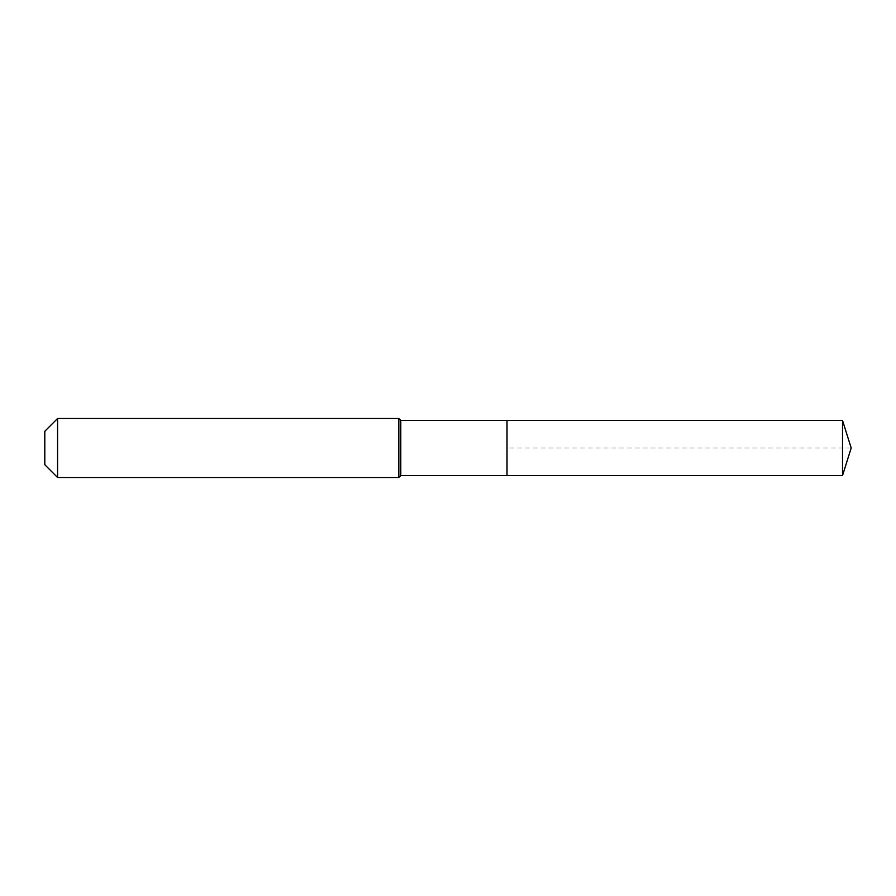 <?xml version="1.0" encoding="UTF-8"?>
<svg xmlns="http://www.w3.org/2000/svg" width="896" height="896" viewBox="0 0 896 896"><rect width="100%" height="100%" fill="white"/><g stroke="black" fill="none" stroke-linecap="round" stroke-linejoin="round"><path stroke-width="0.67" stroke-dasharray="4.48 3.36" d="M507.002 475.541L507.002 420.459M400.792 475.541L400.792 420.459M398.832 477.501L398.832 418.499M57.579 477.501L57.579 418.499M44.8 464.722L44.8 431.278M842.52 475.541L842.52 420.459M851.2 448L507.002 448"/><path stroke-width="1.34" d="M842.52 475.541L842.52 420.459L851.2 448L842.52 475.541L507.002 475.541L842.52 475.541L851.2 448L842.52 475.541L507.002 475.541L507.002 420.459L400.792 420.459L398.832 418.499L57.579 418.499L44.8 431.278L44.8 464.722L57.579 477.501L57.579 418.499M851.2 448L842.52 420.459L507.002 420.459L507.002 475.541L400.792 475.541L400.792 420.459M400.792 475.541L398.832 477.501L398.832 418.499M398.832 477.501L57.579 477.501M842.52 420.459L507.002 420.459"/></g></svg>
